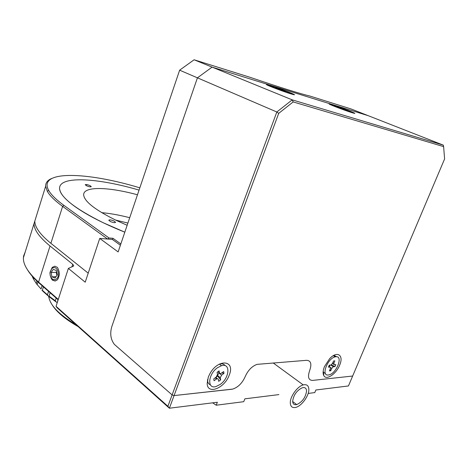 <?xml version="1.0" encoding="UTF-8"?>
<svg xmlns="http://www.w3.org/2000/svg" width="468" height="468" viewBox="0 0 468 468"><rect width="100%" height="100%" fill="white"/><g stroke="black" fill="none" stroke-linecap="round" stroke-linejoin="round"><path stroke-width="0.7" d="M352.381 112.788C344.161 110.308 324.049 102.486 330.32 104.235L332.023 104.733C337.258 106.341 349.491 110.834 353.416 112.601C355.651 113.613 355.306 113.671 352.381 112.788M291.119 93.933C281.367 90.985 260.74 82.9 267.936 84.878L270.317 85.574C276.149 87.364 287.978 91.687 292.459 93.664C295.571 95.051 295.127 95.139 291.119 93.933M324.464 366.579L329.688 358.617C337.299 350.397 344.12 355.253 339.628 365.21C336.194 373.985 326.336 380.624 323.821 375.669C322.698 373.54 322.914 370.51 324.464 366.579M208.301 377.085L209.775 373.932C218.024 358.336 235.691 360.032 229.197 375.196C224.78 387.984 207.751 394.998 207.178 383.865L208.301 377.085M308.172 393.442L314.777 392.594L315.847 390.002L348.455 385.948L352.656 376.032L312.595 380.414L352.656 376.032L444.6 158.95L443.623 146.624L293.173 101.925L278.7 113.367L174.067 395.583L172.119 394.916L276.822 111.992L197.426 77.828L212.08 67.123L292.207 99.859L443.325 145.144L368.187 115.672L212.08 67.123L368.187 115.672L350.906 108.892L309.746 96.004C300.216 93.764 280.309 87.528 250.023 77.296L194.109 59.781L212.08 67.123L197.426 77.828L111.747 326.804L197.426 77.828L179.636 70.177L118.135 251.924L99.731 238.423L112.302 239.4L120.399 245.238M231.672 389.277L174.067 395.583L232.695 389.095C238.101 387.305 242.272 383.134 245.203 376.582C248.046 370.241 252.018 366.163 257.125 364.35L306.686 360.307L257.125 364.35C252.018 366.163 248.046 370.241 245.203 376.582C242.272 383.134 238.101 387.305 232.695 389.095L231.672 389.277M56.049 306.306L167.907 406.294L172.119 394.916L114.432 344.448C110.705 339.575 109.81 333.696 111.747 326.804C109.81 333.696 110.705 339.575 114.432 344.448L172.119 394.916L174.067 395.583L169.381 408.219L57.073 307.739L56.049 306.306L68.369 268.421L73.611 266.052M306.686 360.307C310.928 360.623 311.928 364.022 309.681 370.504C307.482 376.968 308.453 380.273 312.595 380.414C308.453 380.273 307.482 376.968 309.681 370.504C311.928 364.022 310.928 360.623 306.686 360.307M278.7 113.367L276.822 111.992L292.207 99.859L293.173 101.925M443.623 146.624L443.325 145.144M48.725 296.267L48.754 296.572C49.936 305.195 59.108 314.636 76.272 324.915M31.947 275.564L32.971 278.062L33.292 277.033M34.006 277.77L33.55 279.203L36.217 283.368L37.054 280.724M38.083 281.648L37.153 284.585L41.055 288.984L42.102 285.696M43.425 286.861L42.336 290.259L47.443 294.822L48.549 291.377M50.134 292.775L49.058 296.127L55.3 300.76L56.172 298.087M57.997 299.695L57.388 302.188M32.971 278.062L33.591 279.074M36.217 283.368L37.323 284.86M41.055 288.984L37.153 284.585M47.443 294.822L48.356 296.104L42.74 291.084L42.336 290.259M55.3 300.76L56.183 301.977L49.315 296.882L49.058 296.127M56.183 301.977L57.254 302.609M48.356 296.104L49.339 296.817M41.974 290.318L42.588 290.704M78.197 326.635C65.163 319.199 56.452 311.887 52.059 304.703M86.603 185.808C89.16 186.826 90.716 187.089 91.283 186.603L89.914 185.562C87.364 184.55 85.808 184.281 85.24 184.772L86.603 185.808M110.407 221.545C113.25 222.698 114.982 222.949 115.596 222.3L113.964 220.978C111.127 219.825 109.401 219.574 108.787 220.229L110.407 221.545M103.112 222.698C74.88 208.599 60.366 197.209 59.559 188.546C58.991 175.471 97.765 177.939 139.054 190.107C97.765 177.939 58.991 175.471 59.559 188.546C59.74 193.243 64.9 199.269 75.032 206.622C87.136 215.175 103.732 223.698 124.816 232.181L103.112 222.698M127.156 225.284L116.596 220.563C95.261 210.027 84.281 201.468 83.661 194.881C83.316 186.042 108.389 186.831 137.475 194.782M101.737 212.653C110.208 213.408 119.533 215.093 129.718 217.708M325.488 373.593L323.546 372.276L323.172 371.358M328.349 374.985C320.791 376.278 327.454 358.371 335.152 356.868L335.942 356.733C343.442 355.768 336.486 373.587 328.916 374.891L328.349 374.985M334.983 366.579L333.292 366.736L331.73 368.375L330.73 370.767L329.419 370.896L330.42 368.497L330.028 367.029L328.431 367.175L329.256 365.186L330.975 365.022L332.543 363.384L333.544 360.98L334.848 360.869L333.854 363.273L334.228 364.742L335.802 364.601L334.983 366.579L331.25 364.917M333.941 355.387L336.667 356.751M330.034 369.427L330.73 370.767M329.144 366.421L330.256 365.099M219.451 364.075C222.025 363.425 223.915 363.952 225.114 365.654M217.415 367.766L221.463 365.695C230.712 362.665 229.648 377.846 220.34 384.339L215.906 386.574C206.95 389.37 208.02 374.219 217.415 367.766M213.747 378.922L216.163 377.126L217.485 374.54L217.094 372.347L219.088 370.872L219.474 373.066L220.568 373.698L223.681 371.563L223.985 373.359L221.604 375.131L220.288 377.705L220.668 379.864L218.696 381.338L218.31 379.179L217.222 378.553L214.075 380.718L213.747 378.922M210.401 384.86C208.746 384.205 207.798 382.789 207.558 380.613L207.529 379.606M220.288 377.705L217.579 375.541L217.673 376.073L220.668 379.864M217.673 376.073L215.836 377.436M221.791 372.961L223.985 373.359M217.579 375.541L218.884 372.973L221.604 375.131M306.563 391.049C306.405 388.247 305.013 387.135 302.386 387.72C296.788 390.423 293.541 394.963 292.652 401.333C292.845 404.036 294.196 405.124 296.706 404.598C302.31 401.994 305.592 397.478 306.563 391.049M290.3 403.071C290.569 406.651 292.365 408.096 295.682 407.412C301.556 406.16 309.137 395.741 308.845 389.364C308.646 385.597 306.78 384.111 303.252 384.912C297.391 386.299 289.868 396.823 290.3 403.071M56.979 275.266L56.71 272.124M52.89 267.918L51.749 268.667L49.936 272.949C50.193 277.793 52.036 279.969 55.47 279.484C60.805 277.664 58.067 265.467 52.89 267.918M54.891 266.175L52.217 267.398L50 272.317M50.17 275.594L52.609 279.993L55.183 281.081M56.616 271.715L56.236 272.288L56.92 275.359M53.217 269.387L51.07 272.604L52.024 276.91L55.136 278.01L57.301 274.786L56.335 270.463L53.217 269.387M56.066 276.635L52.024 276.91M56.236 272.288L51.07 272.604M273.142 87.399L269.533 85.749C268.562 84.96 281.081 89.201 287.884 91.956L291.658 93.676C292.705 94.483 279.934 90.166 273.142 87.399M335.889 106.803L331.952 105.048C331.25 104.452 341.804 108.061 348.169 110.594L352.252 112.408C353.007 113.022 342.254 109.342 335.889 106.803M54.721 266.193L57.406 267.38C59.395 271.101 59.822 274.295 58.687 276.968C57.757 280.619 55.604 281.637 52.235 280.016L50.971 277.869M35.632 218.439L34.018 223.645C33.971 229.735 39.312 237.188 50.035 246.004L38.575 282.087L58.289 299.426M71.885 266.953L72.756 264.291L50.035 246.004M72.756 264.291L73.722 265.713M99.731 238.423L85.217 282.192L68.369 268.421M212.659 402.837L216.216 405.212L217.357 402.252L169.381 408.219L167.907 406.294M58.155 299.83L39.224 283.163C34.006 278.542 30.139 274.166 27.624 270.036M278.887 394.6L244.863 398.83L243.74 401.69L216.216 405.212M25.237 251.889L23.593 256.037L23.4 257.804C23.107 264.631 28.168 272.721 38.575 282.087L39.224 283.163M51.474 268.948L51.93 268.164M179.636 70.177L194.109 59.781M323.809 375.646L323.546 372.276M139.821 187.838C87.574 171.931 37.224 169.837 48.736 190.482C51.17 194.805 56.236 199.777 63.946 205.393L109.021 237.984L107.681 239.037M107.576 239.031L62.618 206.382C54.844 200.69 49.743 195.653 47.303 191.272L45.653 186.2C45.56 182.801 47.549 180.244 51.62 178.519M120.838 243.951L112.981 238.3L109.021 237.984M112.981 238.3L112.548 239.575M87.838 184.819L85.287 184.649M88.212 273.16L50.889 243.319C40.137 234.544 34.778 227.138 34.807 221.107L36.405 215.953M127.899 223.078L115.514 220.042M345.84 110.261L337.048 106.78L344.524 109.395L347.168 110.67L345.84 110.261M284.304 91.272L275.324 87.656L283.672 90.57L285.468 91.295L283.076 90.593L285.901 91.763L284.304 91.272M332.871 362.601L333.854 363.273M333.702 364.385L332.473 363.542M330.946 365.028L333.409 366.719M331.73 368.375L330.601 367.602M330.028 367.029L328.834 366.21M216.485 378.928L215.169 377.869M217.854 371.785L219.474 373.066M50.889 243.319L62.618 206.382L63.946 205.393M330.519 104.733L330.32 104.235M268.193 85.533L267.936 84.878M207.558 380.613L207.178 383.865M291.699 94.115L292.459 93.664M352.819 112.923L353.416 112.601M335.152 356.868L333.345 355.651M330.829 365.046L333.292 366.736M221.463 365.695L219.416 364.092M215.795 377.401L217.222 378.553M303.252 384.912L273.183 362.946M296.706 404.598L292.658 401.526M51.749 268.667L52.217 267.398M269.533 85.749L269.422 86.065M52.235 280.016L52.609 279.993M34.018 223.645L23.4 257.804M23.827 256.423L23.593 256.037M48.736 190.482L47.303 191.272M45.653 186.2L34.807 221.107M291.628 93.74L291.511 94.056"/></g></svg>
